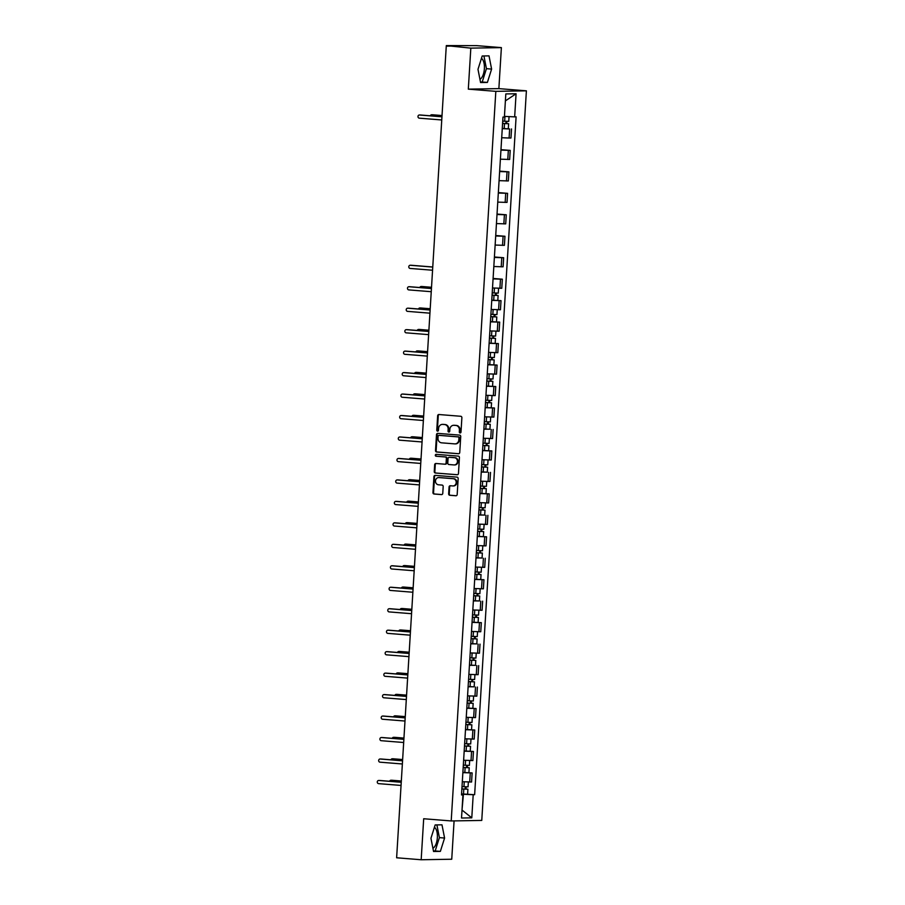 <?xml version="1.0" encoding="UTF-8"?>
<svg xmlns="http://www.w3.org/2000/svg" width="905" height="905" viewBox="0 0 905 905"><rect width="100%" height="100%" fill="white"/><g stroke="black" fill="none" stroke-linecap="round" stroke-linejoin="round"><path stroke-width="1.36" d="M460.091 432.952A0.95 0.848 -91 0 0 460.996 432.07L461.878 417.725A1.358 1.21 -91 0 0 460.747 416.277L438.948 414.524A1.358 1.21 -91 0 0 437.647 415.78L436.776 430.124A0.95 0.848 -91 0 0 438.473 430.26L438.586 428.404A4.333 3.88 -91 0 1 442.726 424.4L444.536 424.547A4.333 3.88 -91 0 1 448.156 429.174L448.043 431.029A0.95 0.848 -91 0 0 449.74 431.165L449.853 429.309A4.333 3.88 -91 0 1 453.993 425.305L455.803 425.441A4.333 3.88 -91 0 1 459.412 430.079L459.299 431.934A0.95 0.848 -91 0 0 460.091 432.952M481.449 58.384A10.758 4.751 -85.4 0 1 484.379 68.701A10.758 4.751 -85.4 0 1 479.944 79.278M434.411 827.328A10.758 4.751 -85.4 0 1 437.353 837.657A10.758 4.751 -85.4 0 1 432.907 848.234M448.642 493.825A1.358 1.21 -91 0 0 449.774 495.273L455.882 495.759A1.358 1.21 -91 0 0 457.183 494.515L458.156 478.575A1.358 1.21 -91 0 0 457.025 477.127L435.226 475.374A1.358 1.21 -91 0 0 433.925 476.63L432.952 492.569A1.358 1.21 -91 0 0 434.083 494.017L441.47 494.605A1.358 1.21 -91 0 0 442.771 493.349L443.179 486.528A1.358 1.21 -91 0 0 442.059 485.08L438.393 484.786A3.62 3.247 -91 0 1 438.835 477.569L453.19 478.711A3.62 3.247 -91 0 1 452.749 485.94L450.351 485.747A1.358 1.21 -91 0 0 449.061 487.003L448.642 493.825L449.253 493.813A1.358 1.21 -91 0 0 450.385 495.261L456.244 495.736M468.315 89.142L498.87 88.622L501.381 47.614L470.826 48.135L468.315 89.142L495.827 91.348L451.21 820.948L423.687 818.742L421.176 859.75L396.628 857.782L446.267 46.166L451.674 46.076L447.828 46.144M470.826 48.135L447.851 45.77M458.462 453.756A1.358 1.21 -91 0 0 459.751 452.5L460.724 436.561A1.358 1.21 -91 0 0 459.593 435.113L437.794 433.371A1.358 1.21 -91 0 0 436.504 434.615L435.52 450.554A1.358 1.21 -91 0 0 436.651 452.002L458.665 453.756M459.435 457.568L458.462 473.507A1.358 1.21 -91 0 1 457.172 474.763L435.373 473.01A1.358 1.21 -91 0 1 434.242 471.562L434.66 464.74A1.358 1.21 -91 0 1 435.95 463.484L444.796 464.197A1.358 1.21 -91 0 0 446.086 462.941L446.369 458.416A1.358 1.21 -91 0 0 445.237 456.968L436.029 456.233A0.95 0.848 -91 0 1 436.142 454.344L458.315 456.12A1.358 1.21 -91 0 1 459.435 457.568M501.381 47.614L476.822 45.646L446.312 45.578M498.87 88.622L526.393 90.828L481.765 820.428L451.21 820.948M421.176 859.75L451.742 859.23L454.084 820.903M501.698 137.718L509.096 138.035L509.651 128.963L502.252 128.634M509.651 128.963L502.264 128.431M509.096 138.035L510.963 138.013L511.517 128.929M500.963 149.653L510.205 150.388L500.94 150.106M500.386 159.178L509.651 159.472L510.205 150.388M499.651 171.113L508.893 171.859L499.628 171.565M499.074 180.649L508.339 180.943L508.893 171.859M498.338 192.584L507.581 193.331L498.316 193.036M497.761 202.12L507.026 202.403L507.581 193.331M497.026 214.055L506.268 214.79L497.003 214.496M496.449 223.58L505.714 223.874L506.268 214.79M495.714 235.515L504.956 236.262L495.691 235.967M495.137 245.051L504.402 245.346L504.956 236.262M494.402 256.986L503.644 257.733L494.379 257.439M493.825 266.511L503.09 266.805L503.644 257.733M493.089 278.457L502.332 279.193L493.067 278.898M492.501 287.982L501.766 288.276L502.332 279.193M491.766 300.166L501.019 300.664L491.754 300.37M491.189 309.453L500.454 309.748L501.019 300.664M490.453 321.637L499.696 322.123L490.431 321.841M489.877 330.913L499.141 331.207L499.696 322.123M489.13 343.108L498.384 343.595L489.119 343.3M488.564 352.384L497.829 352.679L498.384 343.595M487.818 364.568L497.071 365.066L487.806 364.772M487.252 373.856L496.517 374.138L497.071 365.066M486.505 386.039L495.759 386.526L486.494 386.231M485.94 395.315L495.205 395.609L495.759 386.526M485.193 407.51L494.447 407.997L485.182 407.702M484.627 416.786L493.892 417.081L494.447 407.997M489.933 429.208L483.87 429.174M483.315 438.246L492.58 438.54L493.135 429.468M482.569 450.441L491.822 450.928L482.557 450.633M482.003 459.717L491.268 460.012L491.822 450.928M487.309 472.139L481.245 472.105M480.691 481.189L489.956 481.483L490.51 472.399M479.944 493.372L489.198 493.859L479.933 493.576M479.379 502.648L488.643 502.942L489.198 493.859M484.684 515.069L478.621 515.035M478.066 524.119L487.331 524.414L487.885 515.33M477.32 536.303L486.573 536.801L477.308 536.507M476.754 545.591L486.019 545.873L486.573 536.801M482.06 558.012L475.996 557.966M475.442 567.05L484.707 567.345L485.261 558.261M474.695 579.234L483.949 579.732L474.684 579.438M474.13 588.522L483.394 588.816L483.949 579.732M479.435 600.943L473.372 600.909M472.817 609.981L482.082 610.275L482.637 601.192M472.071 622.176L481.324 622.663L472.059 622.369M471.494 631.452L480.759 631.747L481.324 622.663M476.811 643.874L470.747 643.84M470.181 652.924L479.446 653.218L480.012 644.134M475.498 665.345L469.423 665.299M468.869 674.383L478.134 674.678L478.688 665.594M474.175 686.805L468.111 686.771M467.557 695.855L476.822 696.149L477.376 687.065M466.81 708.038L476.064 708.536L466.799 708.242M466.245 717.326L475.51 717.608L476.064 708.536M465.498 729.509L474.752 729.996L465.487 729.702M464.932 738.785L474.197 739.08L474.752 729.996M464.186 750.969L473.439 751.467L464.175 751.173M463.62 760.257L472.885 760.551L473.439 751.467M462.874 772.44L472.127 772.927L462.862 772.644M462.308 781.716L471.573 782.01L472.127 772.927M504.436 116.372L505.409 100.591M462.002 810.099L463.428 794.262L473.202 794.726L471.788 817.849L461.527 818.03L462.941 794.907L461.505 794.929L502.965 117.073L504.402 117.05L505.816 93.928L516.076 93.758L514.662 116.869L504.888 116.406M473.202 794.726L474.639 794.703L516.099 116.847L514.662 116.869M495.827 91.348L526.393 90.828M487.388 82.423L491.607 69.085L489.017 55.861L482.207 55.986L477.987 69.323L480.578 82.547L487.388 82.423L482.207 82.004L486.426 68.667L483.926 55.952M440.362 851.379L444.581 838.041L441.979 824.817L435.169 824.941L430.95 838.279L433.552 851.492L440.362 851.379L435.181 850.96L439.389 837.623L436.9 824.908M462.014 810.054L471.788 817.849M463.428 794.262L461.55 794.115M461.561 793.911L474.639 794.703M462.941 794.907L461.516 794.658M516.076 93.758L505.85 100.579M480.476 82.038L482.207 82.004M486.426 68.667L491.607 69.085M433.45 850.994L435.181 850.96M439.389 837.623L444.581 838.041M460.475 432.884A0.95 0.848 -91 0 1 459.91 431.923L460.034 430.067A4.333 3.88 -91 0 0 456.414 425.441L455.803 425.441M454.604 425.293L453.993 425.305A4.333 3.88 -91 0 1 454.604 425.293L456.414 425.441M443.337 424.388L442.726 424.4A4.333 3.88 -91 0 1 443.337 424.388L445.147 424.536A4.333 3.88 -91 0 1 448.767 429.162L448.654 431.018A0.95 0.848 -91 0 0 449.208 431.979M439.197 414.547A1.358 1.21 -91 0 0 438.258 415.768L437.387 430.113A0.95 0.848 -91 0 0 437.941 431.074M438.043 433.382A1.358 1.21 -91 0 0 437.115 434.604L436.131 450.543A1.358 1.21 -91 0 0 437.262 451.991L458.812 453.722M458.937 437.918A0.95 0.848 -91 0 0 458.145 436.9L439.004 435.362A0.95 0.848 -91 0 0 438.099 436.244L437.986 438.201A4.333 3.88 -91 0 0 441.595 442.828L454.683 443.88A4.333 3.88 -91 0 0 458.824 439.875L458.937 437.918L459.548 437.907A0.95 0.848 -91 0 0 458.756 436.889L458.145 436.9M439.468 435.35A0.95 0.848 -91 0 1 439.626 435.35L458.756 436.889M455.317 443.88A4.333 3.88 -91 0 0 459.435 439.864L458.824 439.875M459.548 437.907L459.435 439.864M457.534 474.729L435.373 473.01M436.199 463.507A1.358 1.21 -91 0 0 435.271 464.729L434.853 471.55A1.358 1.21 -91 0 0 435.984 472.998M445 464.197L445.407 464.186A1.358 1.21 -91 0 0 446.697 462.93L446.98 458.405A1.358 1.21 -91 0 0 445.848 456.957L436.029 456.233M436.459 454.367A0.95 0.848 -91 0 0 436.64 456.222M453.971 464.932A3.62 3.247 -91 0 0 454.412 457.704L449.355 457.297A1.358 1.21 -91 0 0 448.054 458.552L447.783 463.077A1.358 1.21 -91 0 0 448.914 464.525L453.971 464.932M454.582 464.921A3.62 3.247 -91 0 0 455.023 457.692L454.412 457.704M449.751 457.297A1.358 1.21 -91 0 1 449.966 457.285L455.023 457.692M450.6 485.77A1.358 1.21 -91 0 0 449.672 486.992L449.253 493.813M453.36 485.928A3.62 3.247 -91 0 0 453.801 478.7L453.19 478.711M438.88 477.557A3.62 3.247 -91 0 1 439.445 477.557L453.801 478.7M435.475 475.397A1.358 1.21 -91 0 0 434.536 476.618L433.563 492.558A1.358 1.21 -91 0 0 434.694 494.006L441.832 494.571M502.569 123.408L508.621 123.736L508.316 128.691M502.569 123.476L508.621 123.736M506.042 121.361L505.906 123.623M442.013 115.614L431.73 114.788A1.584 1.425 -91 0 0 430.305 115.795M502.716 121.146L508.757 121.394L509.051 116.609M432.273 114.788A1.584 1.425 89 0 1 432.522 114.777L442.025 115.546M506.834 121.394L506.71 123.499M420.044 114.992A1.584 1.425 89 0 1 420.293 114.992L441.945 116.722M441.945 116.802L419.501 115.003A1.584 1.425 -91 0 0 419.309 118.17L441.753 119.969M492.071 295.143L498.112 295.471L497.818 300.426M492.06 295.211L498.112 295.471M495.533 293.096L495.397 295.358M431.515 287.349L421.221 286.523A1.584 1.425 -91 0 0 419.807 287.53M492.207 292.881L498.259 293.13L498.553 288.299M421.775 286.512A1.584 1.425 89 0 1 422.013 286.512L431.515 287.281M496.325 293.13L496.2 295.234M490.759 316.614L496.8 316.942L496.494 321.886M490.748 316.682L496.8 316.942M494.221 314.567L494.085 316.829M430.203 308.82L419.909 307.994A1.584 1.425 -91 0 0 418.483 308.99M490.895 314.34L496.947 314.601L497.241 309.759M420.452 307.983A1.584 1.425 89 0 1 420.701 307.983L430.203 308.741M495.012 314.601L494.888 316.705M489.447 338.085L495.488 338.402L495.182 343.357M489.435 338.153L495.488 338.402M492.908 336.027L492.773 338.3M428.891 330.291L418.596 329.465A1.584 1.425 -91 0 0 417.171 330.461M489.582 335.812L495.635 336.06L495.929 331.23M419.139 329.454A1.584 1.425 89 0 1 419.388 329.443L428.891 330.212M493.7 336.072L493.576 338.165M488.134 359.545L494.175 359.873L493.87 364.828M488.123 359.613L494.175 359.873M491.596 357.498L491.46 359.76M427.579 351.751L417.284 350.925A1.584 1.425 -91 0 0 415.859 351.932M488.27 357.283L494.322 357.532L494.616 352.701M417.827 350.914A1.584 1.425 89 0 1 418.076 350.914L427.579 351.672M492.388 357.532L492.263 359.636M486.822 381.016L492.863 381.333L492.558 386.288M486.811 381.084L492.863 381.333M490.284 378.957L490.148 381.231M426.255 373.222L415.972 372.396A1.584 1.425 -91 0 0 414.547 373.392M486.958 378.743L493.01 379.003L493.304 374.161M416.515 372.385A1.584 1.425 89 0 1 416.764 372.385L426.266 373.143M491.076 379.003L490.951 381.096M485.499 402.476L491.551 402.804L491.245 407.759M485.499 402.555L491.551 402.804M488.972 400.429L488.836 402.691M424.943 394.682L414.66 393.856A1.584 1.425 -91 0 0 413.234 394.863M485.646 400.214L491.698 400.463L491.992 395.632M415.203 393.856A1.584 1.425 89 0 1 415.452 393.845L424.954 394.614M489.763 400.463L489.639 402.567M484.186 423.947L490.239 424.275L489.933 429.23L483.881 428.97M484.186 424.015L490.239 424.275M487.659 421.9L487.524 424.162M423.631 416.153L413.347 415.327A1.584 1.425 -91 0 0 411.922 416.323M484.333 421.673L490.386 421.934L490.68 417.092M413.89 415.316A1.584 1.425 89 0 1 414.139 415.316L423.642 416.074M488.451 421.934L488.327 424.038M482.874 445.418L488.926 445.735L488.621 450.69M482.874 445.486L488.926 445.735M486.347 443.36L486.211 445.633M422.318 437.624L412.035 436.798A1.584 1.425 -91 0 0 410.61 437.794M483.021 443.145L489.062 443.393L489.367 438.563M412.578 436.787A1.584 1.425 89 0 1 412.827 436.776L422.33 437.545M487.139 443.405L487.014 445.498M481.562 466.878L487.614 467.206L487.309 472.161L481.256 471.901M481.562 466.946L487.614 467.206M485.035 464.831L484.899 467.093M421.006 459.084L410.723 458.258A1.584 1.425 -91 0 0 409.298 459.265M481.709 464.616L487.75 464.865L488.055 460.034M411.266 458.247A1.584 1.425 89 0 1 411.515 458.247L421.017 459.016M485.827 464.865L485.702 466.969M480.25 488.349L486.302 488.677L485.996 493.621M480.25 488.417L486.302 488.677M483.723 486.302L483.587 488.564M419.694 480.555L409.411 479.729A1.584 1.425 -91 0 0 407.985 480.725M480.385 486.076L486.438 486.336L486.743 481.494M409.954 479.718A1.584 1.425 89 0 1 410.203 479.718L419.705 480.476M484.514 486.336L484.379 488.44M478.937 509.809L484.99 510.137L484.684 515.092L478.632 514.843M478.937 509.888L484.99 510.137M482.41 507.762L482.275 510.035M418.382 502.026L408.098 501.2A1.584 1.425 -91 0 0 406.673 502.196M479.073 507.547L485.125 507.796L485.419 502.965M408.641 501.189A1.584 1.425 89 0 1 408.89 501.178L418.393 501.947M483.202 507.796L483.066 509.9M477.625 531.28L483.677 531.608L483.372 536.563M477.625 531.348L483.677 531.608M481.098 529.233L480.951 531.495M417.069 523.486L406.786 522.66A1.584 1.425 -91 0 0 405.361 523.667M477.761 529.018L483.813 529.267L484.107 524.436M407.329 522.649A1.584 1.425 89 0 1 407.578 522.649L417.069 523.407M481.89 529.267L481.754 531.371M476.313 552.751L482.365 553.068L482.06 558.023L476.007 557.774M476.313 552.819L482.365 553.068M479.786 550.693L479.639 552.966M415.757 544.957L405.463 544.131A1.584 1.425 -91 0 0 404.049 545.127M476.449 550.478L482.501 550.738L482.795 545.896M406.017 544.12A1.584 1.425 89 0 1 406.266 544.12L415.757 544.878M480.578 550.738L480.442 552.831M475.001 574.211L481.041 574.539L480.747 579.494M475.001 574.29L481.041 574.539M478.474 572.164L478.326 574.426M414.445 566.417L404.15 565.591A1.584 1.425 -91 0 0 402.736 566.598M475.136 571.949L481.189 572.198L481.483 567.367M404.705 565.591A1.584 1.425 89 0 1 404.954 565.58L414.445 566.349M479.265 572.198L479.13 574.302M410.859 265.255A1.584 1.425 89 0 1 411.108 265.255L432.76 266.998M432.748 267.077L410.316 265.267A1.584 1.425 -91 0 0 408.789 266.805A1.584 1.425 -91 0 0 410.123 268.434L432.556 270.233M409.546 286.727A1.584 1.425 89 0 1 409.795 286.727L431.447 288.457M431.436 288.537L409.003 286.738A1.584 1.425 -91 0 0 407.476 288.276A1.584 1.425 -91 0 0 408.811 289.905L431.244 291.704M408.234 308.198A1.584 1.425 89 0 1 408.483 308.186L430.135 309.929M430.124 310.008L407.691 308.209A1.584 1.425 -91 0 0 407.488 311.365L429.932 313.175M406.922 329.658A1.584 1.425 89 0 1 407.171 329.658L428.823 331.4M428.812 331.468L406.368 329.669A1.584 1.425 -91 0 0 406.175 332.836L428.619 334.635M405.61 351.129A1.584 1.425 89 0 1 405.859 351.129L427.511 352.86M427.499 352.939L405.055 351.14A1.584 1.425 -91 0 0 404.863 354.308L427.307 356.106M404.297 372.6A1.584 1.425 89 0 1 404.546 372.589L426.187 374.331M426.187 374.41L403.743 372.6A1.584 1.425 -91 0 0 403.551 375.767L425.995 377.566M402.985 394.06A1.584 1.425 89 0 1 403.234 394.06L424.875 395.79M424.875 395.87L402.431 394.071A1.584 1.425 -91 0 0 402.239 397.238L424.683 399.037M401.673 415.531A1.584 1.425 89 0 1 401.911 415.519L423.563 417.262M423.563 417.341L401.119 415.542A1.584 1.425 -91 0 0 400.926 418.698L423.37 420.508M400.349 436.991A1.584 1.425 89 0 1 400.598 436.991L422.25 438.733M422.25 438.801L399.806 437.002A1.584 1.425 -91 0 0 399.614 440.169L422.058 441.968M399.037 458.462A1.584 1.425 89 0 1 399.286 458.462L420.938 460.193M420.938 460.272L398.494 458.473A1.584 1.425 -91 0 0 398.302 461.641L420.746 463.439M397.725 479.933A1.584 1.425 89 0 1 397.974 479.922L419.626 481.664M419.626 481.743L397.182 479.944A1.584 1.425 -91 0 0 396.99 483.1L419.434 484.91M396.413 501.393A1.584 1.425 89 0 1 396.661 501.393L418.314 503.135M418.314 503.203L395.87 501.404A1.584 1.425 -91 0 0 395.677 504.571L418.121 506.37M395.1 522.864A1.584 1.425 89 0 1 395.349 522.864L417.001 524.595M417.001 524.674L394.557 522.875A1.584 1.425 -91 0 0 394.365 526.043L416.809 527.841M393.788 544.335A1.584 1.425 89 0 1 394.037 544.324L415.689 546.066M415.689 546.145L393.245 544.335A1.584 1.425 -91 0 0 393.053 547.502L415.486 549.301M392.476 565.795A1.584 1.425 89 0 1 392.725 565.795L414.377 567.526M414.377 567.605L391.933 565.806A1.584 1.425 -91 0 0 391.741 568.974L414.173 570.772M473.688 595.682L479.729 596.01L479.435 600.965L473.383 600.705M473.688 595.75L479.729 596.01M477.161 593.635L477.014 595.897M413.132 587.888L402.838 587.062A1.584 1.425 -91 0 0 401.424 588.058M473.824 593.409L479.876 593.669L480.17 588.827M403.392 587.051A1.584 1.425 89 0 1 403.641 587.051L413.132 587.809M477.942 593.669L477.817 595.773M391.164 587.266A1.584 1.425 89 0 1 391.413 587.255L413.065 588.997M413.053 589.076L390.621 587.277A1.584 1.425 -91 0 0 389.093 588.816A1.584 1.425 -91 0 0 390.428 590.433L412.861 592.243M472.376 617.153L478.417 617.47L478.123 622.425M472.365 617.221L478.417 617.47M475.838 615.095L475.702 617.368M411.82 609.359L401.526 608.533A1.584 1.425 -91 0 0 400.112 609.529M472.512 614.88L478.564 615.129L478.858 610.298M402.08 608.522A1.584 1.425 89 0 1 402.318 608.511L411.82 609.28M476.63 615.14L476.505 617.233M389.851 608.726A1.584 1.425 89 0 1 390.1 608.726L411.752 610.468M411.741 610.536L389.308 608.737A1.584 1.425 -91 0 0 387.781 610.275A1.584 1.425 -91 0 0 389.116 611.904L411.549 613.703M471.064 638.613L477.105 638.941L476.799 643.896L470.758 643.636M471.053 638.681L477.105 638.941M474.525 636.566L474.39 638.828M410.508 630.819L400.214 629.993A1.584 1.425 -91 0 0 398.8 631M471.2 636.351L477.252 636.6L477.546 631.769M400.768 629.982A1.584 1.425 89 0 1 401.006 629.982L410.508 630.74M475.317 636.6L475.193 638.704M388.539 630.197A1.584 1.425 89 0 1 388.788 630.197L410.44 631.928M410.429 632.007L387.996 630.208A1.584 1.425 -91 0 0 387.793 633.376L410.237 635.174M469.752 660.084L475.792 660.401L475.487 665.356L469.446 665.107M469.74 660.152L475.792 660.401M473.213 658.037L473.077 660.299M409.196 652.29L398.901 651.464A1.584 1.425 -91 0 0 397.476 652.46M469.887 657.811L475.94 658.071L476.234 653.229M399.444 651.453A1.584 1.425 89 0 1 399.693 651.453L409.196 652.211M474.005 658.071L473.881 660.175M387.227 651.668A1.584 1.425 89 0 1 387.476 651.657L409.128 653.399M409.117 653.478L386.684 651.668A1.584 1.425 -91 0 0 386.48 654.835L408.924 656.634M468.439 681.544L474.48 681.872L474.175 686.827L468.123 686.578M468.428 681.623L474.48 681.872M471.901 679.497L471.765 681.77M407.884 673.761L397.589 672.935A1.584 1.425 -91 0 0 396.164 673.931M468.575 679.282L474.627 679.531L474.921 674.7M398.132 672.924A1.584 1.425 89 0 1 398.381 672.913L407.884 673.682M472.693 679.531L472.568 681.635M385.915 673.128A1.584 1.425 89 0 1 386.164 673.128L407.816 674.87M407.804 674.938L385.36 673.139A1.584 1.425 -91 0 0 385.168 676.307L407.612 678.105M467.127 703.015L473.168 703.343L472.863 708.298M467.116 703.083L473.168 703.343M470.589 700.968L470.453 703.23M406.571 695.221L396.277 694.395A1.584 1.425 -91 0 0 394.852 695.402M467.263 700.753L473.315 701.002L473.609 696.171M396.82 694.384A1.584 1.425 89 0 1 397.069 694.384L406.571 695.142M471.381 701.002L471.256 703.106M384.602 694.599A1.584 1.425 89 0 1 384.851 694.599L406.503 696.33M406.492 696.409L384.048 694.61A1.584 1.425 -91 0 0 383.856 697.778L406.3 699.576M465.815 724.486L471.856 724.803L471.55 729.758M465.804 724.554L471.856 724.803M469.276 722.428L469.141 724.701M405.248 716.692L394.965 715.866A1.584 1.425 -91 0 0 393.539 716.862M465.951 722.213L472.003 722.473L472.297 717.631M395.508 715.855A1.584 1.425 89 0 1 395.757 715.855L405.259 716.613M470.068 722.473L469.944 724.566M383.29 716.07A1.584 1.425 89 0 1 383.539 716.059L405.18 717.801M405.18 717.88L382.736 716.07A1.584 1.425 -91 0 0 382.544 719.237L404.988 721.036M464.491 745.946L470.543 746.274L470.238 751.229M464.491 746.025L470.543 746.274M467.964 743.899L467.828 746.161M403.935 738.152L393.652 737.326A1.584 1.425 -91 0 0 392.227 738.333M464.638 743.684L470.691 743.933L470.985 739.102M394.195 737.326A1.584 1.425 89 0 1 394.444 737.315L403.947 738.084M468.756 743.933L468.632 746.037M381.978 737.53A1.584 1.425 89 0 1 382.227 737.53L403.868 739.261M403.868 739.34L381.424 737.541A1.584 1.425 -91 0 0 381.231 740.709L403.675 742.507M463.179 767.417L469.231 767.745L468.926 772.7M463.179 767.485L469.231 767.745M466.652 765.37L466.516 767.632M402.623 759.623L392.34 758.797A1.584 1.425 -91 0 0 390.915 759.793M463.326 765.144L469.378 765.404L469.672 760.562M392.883 758.786A1.584 1.425 89 0 1 393.132 758.786L402.635 759.544M467.444 765.404L467.319 767.508M380.666 759.001A1.584 1.425 89 0 1 380.903 758.99L402.555 760.732M402.555 760.811L380.111 759.012A1.584 1.425 -91 0 0 379.919 762.168L402.363 763.978M461.867 788.889L467.919 789.205L467.614 794.16M461.867 788.956L467.919 789.205M465.34 786.83L465.204 789.103M401.311 781.094L391.028 780.268A1.584 1.425 -91 0 0 389.603 781.264M462.014 786.615L468.055 786.864L468.36 782.033M391.571 780.257A1.584 1.425 89 0 1 391.82 780.246L401.322 781.015M466.132 786.875L466.007 788.968M379.342 780.461A1.584 1.425 89 0 1 379.591 780.461L401.243 782.203M401.243 782.271L378.799 780.472A1.584 1.425 -91 0 0 378.607 783.64L401.051 785.438M471.019 760.585L471.573 751.501M472.331 739.114L472.885 730.03M473.643 717.642L474.209 708.558M474.955 696.183L475.521 687.099M476.279 674.711L476.833 665.628M477.591 653.24L478.145 644.168M478.903 631.781L479.458 622.697M480.216 610.309L480.77 601.225M481.528 588.85L482.082 579.766M482.84 567.378L483.394 558.294M484.152 545.907L484.707 536.823M485.465 524.448L486.019 515.364M486.777 502.976L487.331 493.892M488.089 481.505L488.643 472.433M489.401 460.045L489.956 450.962M490.714 438.574L491.268 429.49M492.026 417.115L492.58 408.031M493.338 395.643L493.892 386.559M494.65 374.172L495.216 365.088M495.974 352.712L496.528 343.629M497.286 331.241L497.841 322.157M498.598 309.77L499.153 300.698M499.911 288.31L500.465 279.226M501.223 266.839L501.777 257.755M502.535 245.379L503.09 236.296M503.847 223.908L504.402 214.824M505.16 202.437L505.714 193.353M506.472 180.977L507.026 171.893M507.784 159.506L508.339 150.422M469.706 782.044L470.261 772.961M460.034 430.067L459.412 430.079M448.654 431.018L448.043 431.029M448.767 429.162L448.156 429.174M445.147 424.536L444.536 424.547M437.387 430.113L436.776 430.124M438.258 415.768L437.647 415.78M459.91 431.923L459.299 431.934M437.262 451.991L436.651 452.002M436.131 450.543L435.52 450.554M437.115 434.604L436.504 434.615M439.626 435.35L439.004 435.362M434.853 471.55L434.242 471.562M435.271 464.729L434.66 464.74M446.697 462.93L446.086 462.941M446.98 458.405L446.369 458.416M445.848 456.957L445.237 456.968M449.966 457.285L449.355 457.297M449.672 486.992L449.061 487.003M439.445 477.557L438.835 477.569M434.694 494.006L434.083 494.017M433.563 492.558L432.952 492.569M434.536 476.618L433.925 476.63M450.385 495.261L449.774 495.273M504.515 123.612L504.209 128.567M504.956 116.406L504.662 121.281M432.522 114.777L431.73 114.788M419.501 115.003L420.293 114.992M494.006 295.347L493.711 300.302M494.458 288.107L494.153 293.005M422.013 286.512L421.221 286.523M492.693 316.818L492.399 321.773M493.135 309.578L492.84 314.476M420.701 307.983L419.909 307.994M491.381 338.289L491.087 343.233M491.822 331.049L491.528 335.947M419.388 329.443L418.596 329.465M490.069 359.749L489.763 364.704M490.51 352.509L490.216 357.407M418.076 350.914L417.284 350.925M488.757 381.22L488.451 386.175M489.198 373.98L488.904 378.878M416.764 372.385L415.972 372.396M487.444 402.68L487.139 407.635M487.885 395.451L487.591 400.349M415.452 393.845L414.66 393.856M486.132 424.151L485.827 429.106M486.573 416.911L486.279 421.809M414.139 415.316L413.347 415.327M484.82 445.622L484.514 450.577M485.261 438.382L484.967 443.28M412.827 436.776L412.035 436.798M483.508 467.082L483.202 472.037M483.949 459.842L483.655 464.74M411.515 458.247L410.723 458.258M482.195 488.553L481.89 493.508M482.637 481.313L482.331 486.211M410.203 479.718L409.411 479.729M480.883 510.024L480.578 514.968M481.324 502.784L481.019 507.682M408.89 501.178L408.098 501.2M479.571 531.484L479.265 536.439M480.012 524.244L479.707 529.142M407.578 522.649L406.786 522.66M478.259 552.955L477.953 557.91M478.7 545.715L478.394 550.613M406.266 544.12L405.463 544.131M476.946 574.415L476.641 579.37M477.388 567.186L477.082 572.084M404.954 565.58L404.15 565.591M410.316 265.267L411.108 265.255M409.003 286.738L409.795 286.727M407.691 308.209L408.483 308.186M406.368 329.669L407.171 329.658M405.055 351.14L405.859 351.129M403.743 372.6L404.546 372.589M402.431 394.071L403.234 394.06M401.119 415.542L401.911 415.519M399.806 437.002L400.598 436.991M398.494 458.473L399.286 458.462M397.182 479.944L397.974 479.922M395.87 501.404L396.661 501.393M394.557 522.875L395.349 522.864M393.245 544.335L394.037 544.324M391.933 565.806L392.725 565.795M475.634 595.886L475.329 600.841M476.075 588.646L475.77 593.544M403.641 587.051L402.838 587.062M390.621 587.277L391.413 587.255M474.31 617.357L474.016 622.312M474.763 610.117L474.458 615.015M402.318 608.511L401.526 608.533M389.308 608.737L390.1 608.726M472.998 638.817L472.704 643.772M473.451 631.577L473.145 636.475M401.006 629.982L400.214 629.993M387.996 630.208L388.788 630.197M471.686 660.288L471.392 665.243M472.127 653.048L471.833 657.946M399.693 651.453L398.901 651.464M386.684 651.668L387.476 651.657M470.374 681.759L470.068 686.703M470.815 674.519L470.521 679.417M398.381 672.913L397.589 672.935M385.36 673.139L386.164 673.128M469.062 703.219L468.756 708.174M469.503 695.979L469.209 700.877M397.069 694.384L396.277 694.395M384.048 694.61L384.851 694.599M467.749 724.69L467.444 729.645M468.19 717.45L467.896 722.348M395.757 715.855L394.965 715.866M382.736 716.07L383.539 716.059M466.437 746.15L466.132 751.105M466.878 738.921L466.584 743.82M394.444 737.315L393.652 737.326M381.424 737.541L382.227 737.53M465.125 767.621L464.819 772.576M465.566 760.381L465.272 765.279M393.132 758.786L392.34 758.797M380.111 759.012L380.903 758.99M463.813 789.092L463.507 794.047M464.254 781.852L463.96 786.75M391.82 780.246L391.028 780.268M378.799 780.472L379.591 780.461M454.265 425.282L453.654 425.293M442.998 424.377L442.387 424.388M439.547 435.35L438.936 435.362M455.622 443.88L455.011 443.891M445.509 464.186L444.898 464.197M454.864 464.932L454.253 464.944M449.864 457.285L449.242 457.297M453.643 485.94L453.032 485.951M439.163 477.546L438.552 477.557M432.398 114.777L431.606 114.788M419.377 115.003L420.169 114.98M421.888 286.512L421.097 286.523M420.576 307.972L419.784 307.994M419.264 329.443L418.472 329.454M417.952 350.914L417.16 350.925M416.639 372.374L415.848 372.385M415.327 393.845L414.535 393.856M414.015 415.316L413.223 415.327M412.703 436.776L411.911 436.787M411.39 458.247L410.599 458.258M410.078 479.707L409.286 479.729M408.766 501.178L407.974 501.189M407.454 522.649L406.662 522.66M406.141 544.109L405.338 544.12M404.829 565.58L404.026 565.591M410.191 265.267L410.983 265.255M408.879 286.738L409.671 286.715M407.567 308.198L408.359 308.186M406.255 329.669L407.046 329.658M404.931 351.129L405.734 351.117M403.619 372.6L404.422 372.589M402.306 394.071L403.11 394.048M400.994 415.531L401.797 415.519M399.682 437.002L400.474 436.991M398.37 458.473L399.162 458.45M397.057 479.933L397.849 479.922M395.745 501.404L396.537 501.393M394.433 522.864L395.225 522.852M393.121 544.335L393.913 544.324M391.808 565.806L392.6 565.783M403.517 587.04L402.714 587.062M390.496 587.266L391.288 587.255M402.205 608.511L401.401 608.522M389.184 608.737L389.976 608.726M400.881 629.982L400.089 629.993M387.872 630.208L388.664 630.185M399.569 651.442L398.777 651.464M386.559 651.668L387.351 651.657M398.257 672.913L397.465 672.924M385.247 673.139L386.039 673.128M396.944 694.384L396.152 694.395M383.924 694.599L384.727 694.588M395.632 715.844L394.84 715.855M382.611 716.07L383.415 716.059M394.32 737.315L393.528 737.326M381.299 737.541L382.102 737.518M393.008 758.775L392.216 758.797M379.987 759.001L380.779 758.99M391.695 780.246L390.903 780.257M378.675 780.472L379.467 780.461"/></g></svg>
